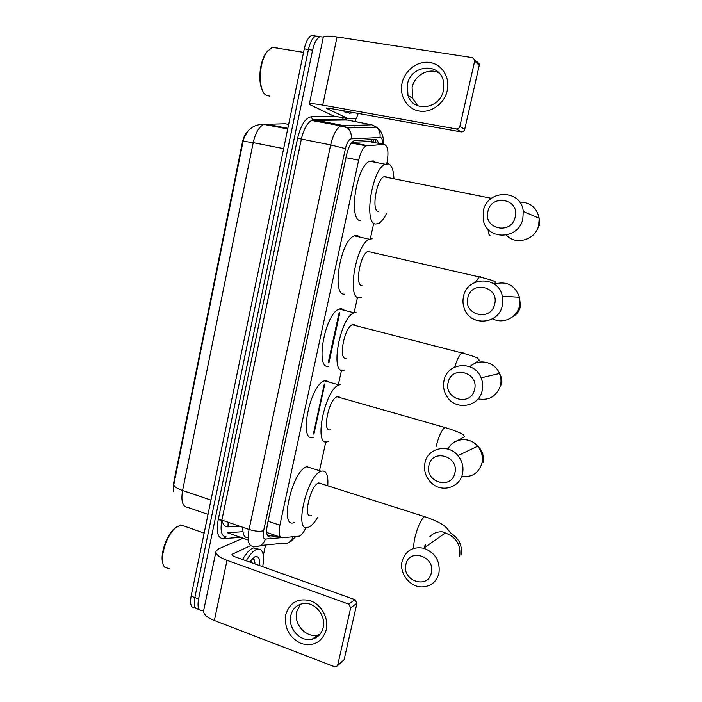 <?xml version="1.0" encoding="UTF-8"?>
<svg xmlns="http://www.w3.org/2000/svg" width="702" height="702" viewBox="0 0 702 702"><rect width="100%" height="100%" fill="white"/><g stroke="black" fill="none" stroke-linecap="round" stroke-linejoin="round"><path stroke-width="1.05" d="M386.811 163.566L386.96 162.89C388.908 151.764 387.952 145.604 384.099 144.393L366.111 145.849C362.96 147.753 360.477 152.536 358.652 160.188L279.879 525.21C278.396 533.292 279.212 537.495 282.336 537.802L299.552 536.074C301.72 534.889 303.861 532.055 305.984 527.544M332.494 124.315L334.968 124.272M173.78 491.777L173.631 483.125L242.348 142.541C243.287 138.136 244.805 134.723 246.911 132.292M369.147 141.576L352.088 142.269M328.194 362.873L339.092 312.767M319.129 472.349L325.833 441.786M338.197 385.345L341.532 370.173M354.308 311.855L357.502 297.306M370.419 238.355L373.648 223.631M194.796 607.686C191.014 607.932 189.786 604.08 191.119 596.138L194.84 597.542C193.498 605.501 194.708 609.345 198.473 609.09C194.708 609.345 193.498 605.501 194.84 597.542L308.424 49.5C310.056 42.331 312.478 37.855 315.689 36.083L319.629 36.688M288.654 124.412L285.179 123.754L263.891 124.403C259.6 124.245 255.651 125.246 252.044 127.404L248.139 130.765L244.366 136.951L243.094 141.242L173.806 484.538C173.912 486.477 176.834 488.46 182.581 490.496C180.879 501.009 182.502 506.616 187.46 507.309L208.02 514.39M191.119 596.138L304.273 48.842C305.905 41.681 308.336 37.215 311.565 35.451L314.821 35.618M203.808 609.81L202.158 610.503C198.42 610.766 197.227 606.923 198.569 598.955L312.583 50.167C314.224 42.98 316.637 38.505 319.831 36.715L323.332 37.057M355.703 118.717L355.063 121.744M354.326 125.175L354.15 125.983M198.569 598.955L194.84 597.542L308.424 49.5C310.056 42.331 312.478 37.855 315.689 36.083L318.927 36.25M378.448 143.331C377.729 140.637 376.588 139.303 375.035 139.329L354.071 140.716C350.86 142.603 348.35 147.359 346.551 154.993L267.374 524.517C265.909 532.59 266.786 536.784 269.998 537.1L278.273 536.407M324.824 383.889L324.719 384.363M324.71 384.406L313.926 433.968M274.543 535.126L267.602 535.679M326.263 629.834C322.007 642.269 313.627 646.832 301.105 643.515C289.277 637.556 284.135 627.957 285.688 614.733C289.733 602.404 298.025 597.762 310.565 600.824C321.49 604.685 328.931 618.348 326.263 629.834M290.777 615.522C287.504 628.062 300.456 642.497 312.206 639.18C317.918 637.609 321.577 633.731 323.174 627.553C326.263 615.742 314.97 601.904 303.694 603.501C296.928 604.519 292.629 608.52 290.777 615.522M319.884 634.389L317.883 635.02C306.256 638.32 293.445 624.078 296.683 611.696L300.596 604.15M265.567 545.006L263.338 555.405M243.006 538.197L218.603 548.885L216.084 550.982C215.172 554.071 218.813 557.186 227.009 560.345L348.701 604.097L354.958 599.648L234.775 556.73C232.713 555.94 231.792 555.159 232.02 554.378L250.579 545.621M215.865 552.035L203.755 610.091C202.729 613.688 206.265 617.172 214.364 620.524L334.529 666.724L336.276 666.76L344.112 659.687L337.416 665.794M354.958 599.648L356.941 603.255L350.71 607.765L337.723 665.04M350.71 607.765L348.701 604.097M356.941 603.255L344.112 659.687M169.094 568.708L164.768 567.234C158.608 561.626 165.33 536.495 175.237 528.088L180.809 524.894L185.389 526.509M246.227 560.819C249.622 554.922 252.939 551.167 256.16 549.561L257.309 549.131C262.855 548.595 264.654 554.457 262.715 566.707M242.55 559.503C245.954 553.615 249.28 549.877 252.527 548.28L253.676 547.858L257.81 549.017M249.456 561.969L254.589 556.94C258.433 555.563 260.135 558.459 259.696 565.628M250.456 562.328L250.237 560.907M251.57 562.732L250.816 560.187M254.931 563.925L254.361 559.942L252.325 558.573M162.899 563.337C159.731 555.256 166.242 535.617 174.368 528.615L177.123 526.561M254.861 563.899L254.923 562.662M249.833 562.109L249.877 561.381M254.299 563.706L253.975 559.301M431.3 572.972C435.793 556.475 409.073 547.657 405.923 564.39C401.43 580.624 427.922 589.794 431.3 572.972M402.176 561.091C405.589 550.666 412.758 546.375 423.683 548.209C435.345 552.685 440.417 561.109 438.917 573.481C436.398 581.932 430.835 586.407 422.235 586.916C409.863 587.328 398.964 573.183 402.176 561.091M321.507 483.81L318.655 482.941C310.293 485.372 302.553 519.515 311.223 515.566M317.497 517.646C314.557 522.542 311.714 525.684 308.977 527.07L308.301 527.342C293.383 534.213 306.844 475.105 321.174 471.209L321.235 471.191C326.281 470.05 328.457 474.921 327.764 485.802M294.129 522.578C278.817 529.247 292.12 470.437 306.853 466.716L306.914 466.698M454.843 473.087C459.441 456.16 432.169 448.201 428.94 465.312C424.341 481.976 451.377 490.303 454.843 473.087M424.973 462.732C427.746 447.911 448.262 443.287 457.95 455.616C462.355 461.109 463.855 467.225 462.469 473.955C459.819 487.004 443.295 492.585 432.915 484.196C426.07 478.501 423.429 471.34 424.973 462.732M339.61 397.139L337.021 396.744C328.703 399.298 321.92 432.994 330.326 429.764M328.15 441.479L327.72 441.628C313.145 447.753 324.693 389.347 339.084 384.915L340.233 384.573M313.311 437.267C298.35 443.225 309.687 385.091 324.482 380.817L325.667 380.493L329.808 382.318M474.552 389.478C479.238 372.183 451.5 364.952 448.201 382.397C443.515 399.412 471.007 407.02 474.552 389.478M444.05 380.423C447.288 362.337 474.534 360.144 481.098 377.825C482.809 382.011 483.169 386.284 482.186 390.654C478.966 407.274 455.221 410.863 446.832 396.349C443.778 391.391 442.848 386.082 444.05 380.423M354.598 324.807L352.325 324.763C344.243 327.422 338.136 360.152 346.007 358.274M344.673 369.98L343.357 370.349C329.712 374.148 340.084 317.392 354.08 312.767L356.098 312.302M328.747 366.33C314.715 369.989 324.85 313.504 339.233 309.02L341.312 308.573L344.752 310.407M494.656 304.15C499.438 286.486 471.226 280.019 467.857 297.797C463.074 315.18 491.049 322.042 494.656 304.15M463.513 296.455C467.111 276.193 498.56 275.623 502.334 296.165L502.299 305.651C498.631 324.763 470.059 326.605 464.294 308.494C462.855 304.571 462.6 300.561 463.513 296.455M369.796 251.246L367.936 251.448C360.126 254.194 354.607 286.118 361.969 285.538M361.425 297.367L359.275 297.823C346.507 299.385 355.853 244.015 369.384 239.215L372.227 238.759M344.445 294.173C331.3 295.612 340.391 240.496 354.299 235.828L357.23 235.407L359.924 237.092M515.189 217.058C520.068 198.999 491.356 193.34 487.916 211.451C483.037 229.221 511.495 235.302 515.189 217.058M483.371 210.775C487.258 188.961 521.507 189.145 523.253 211.434L522.832 218.884C518.804 239.803 486.977 240.628 483.362 220.34L483.371 210.775M387.013 177.387L385.881 176.562L383.862 176.755C376.342 179.572 371.332 210.837 378.202 211.53L378.413 211.574M386.6 213.329C383.941 218.761 381.212 222.192 378.396 223.613L375.465 224.026C363.539 223.42 371.999 169.147 385.038 164.224L388.654 163.926C391.786 165.461 393.541 170.209 393.919 178.168M360.416 220.744C348.122 220.033 356.309 166.032 369.708 161.214L373.429 160.942L375.333 162.32M447.235 90.602C444.375 103.721 431.098 113.241 419.103 111.021C407.063 109.003 399.166 95.972 402.062 83.117C404.782 70.235 417.725 60.512 429.861 62.496C442.032 64.277 450.272 77.51 447.235 90.602M407.388 84.424L407.967 95.411C413.004 112.732 440.04 109.187 443.445 90.4L443.295 80.669C439.154 61.873 410.635 65.154 407.388 84.424M417.699 105.774L412.688 98.333L412.109 87.487C414.434 75.228 428.878 67.278 439.004 72.92M358.169 113.426L356.362 118.673L348.543 118.77L326.5 108.398L329.449 108.275L461.161 131.906L456.282 128.94C458.073 129.071 459.266 128.22 459.854 126.404L464.689 129.414C464.101 131.204 462.925 132.029 461.161 131.906M348.394 118.735L333.722 116.058L309.284 104.37C309.213 103.299 313.697 103.536 322.736 105.081L456.282 128.94M309.354 104.036L323.21 37.627C323.28 35.89 327.895 35.67 337.057 36.96L472.428 57.625L474.675 59.837L474.649 61.171L459.854 126.404M477.079 61.776L479.299 63.952L479.273 65.268L464.689 129.414M269.471 96.095L266.418 95.34C257.941 91.427 258.397 62.364 267.392 51.395L272.253 47.324L276.842 47.587L277.764 48.21M354.115 112.706L349.342 113.224L347.271 111.478M347.657 112.917L345.375 112.504L343.287 110.758M262.732 90.812C257.529 82.538 259.652 60.828 266.646 52.159L268.366 50.211M371.542 139.514L372.192 142.146M248.139 537.846L247.63 537.688C244.243 537.688 242.646 534.24 242.822 527.334M365.496 145.2L365.417 146.262M242.348 142.541L242.813 142.638M266.927 532.511L280.651 537.223M268.085 521.209L279.879 525.21M345.963 157.696L358.652 160.188M351.807 142.594L367.234 145.533M367.971 141.348L384.099 144.393M281.879 127.825L283.003 128.036M221.981 520.147C222.929 524.71 224.912 526.956 227.931 526.877L239.628 526.228M243.094 141.242L253.211 142.655L182.581 490.496L210.977 500.105M287.715 128.931L263.891 124.403C259.047 126.711 255.493 132.792 253.211 142.655L283.634 148.666M286.881 128.773L285.925 128.229M304.273 48.842L312.583 50.167M265.672 124.061L287.855 128.264M227.931 526.877L228.22 522.297M375.526 139.356L375.386 142.752M382.643 144.121C382.651 140.488 382.002 138.294 380.686 137.531L351.263 138.847C348.806 139.417 346.849 142.673 345.393 148.631L263.654 530.659C262.671 536.065 263.276 538.873 265.453 539.075L281.388 537.688M265.453 539.075C263.039 545.261 258.871 547.665 252.931 546.279C248.438 545.954 247.148 540.356 249.07 529.483L330.66 144.919C333.055 134.74 336.442 128.387 340.821 125.86L371.885 124.816L376.57 127.167C379.37 129.905 380.519 133.319 380.028 137.399M345.551 120.007L311.679 120.472C307.116 122.92 303.668 129.186 301.316 139.259L221.876 520.112C220.033 530.887 221.472 536.486 226.193 536.898L223.122 538.688C217.778 538.241 216.137 531.949 218.199 519.805L297.595 138.32C300.868 124.938 305.467 117.743 311.407 116.734L337.092 116.681M371.885 124.816L343.269 119.279L312.416 119.515L342.594 125.421L347.551 127.931C350.517 130.862 351.755 134.494 351.263 138.847M240.488 537.32L223.122 538.688M345.472 118.208L346.814 120.235M263.654 530.659C260.109 531.765 255.247 531.37 249.07 529.483L221.876 520.112L218.199 519.805M293.041 536.863C290.725 542.532 286.802 544.717 281.274 543.427L260.6 545.507M373.534 125.281L375.245 127.202M345.393 148.631L330.66 144.919L297.595 138.32M311.407 116.734L312.416 119.515L311.679 120.472L340.821 125.86L347.551 127.931L376.57 127.167L379.817 130.124C382.66 133.924 383.845 138.636 383.38 144.261M342.339 117.638L343.269 119.279L345.867 120.06M248.262 540.031L227.387 532.748L242.962 531.704M335.968 124.201L332.195 124.263M268.234 536.495L269.998 537.1M227.009 560.345L214.364 620.524M232.608 553.869L232.301 555.335M425.026 545.156L424.631 547.542M426.526 517.295L424.412 516.646C420.937 519.647 417.813 526.447 415.04 537.056C413.934 541.944 413.548 545.7 413.899 548.315M459.661 556.546C461.082 544.963 456.309 537.1 445.322 532.976L423.683 548.209M461.705 476.439C471.902 477.544 478.632 473.183 481.905 463.355C483.213 457.055 481.8 451.351 477.667 446.226C469.612 436.196 453.001 437.943 447.99 449.113M447.025 428.106L444.814 427.457C441.576 430.194 438.662 436.574 436.091 446.595M478.071 398.868C489.224 400.781 496.7 396.314 500.491 385.477C501.43 381.397 501.088 377.395 499.482 373.49C494.91 361.67 478.51 358.038 469.928 366.734M464.136 353.518L462.679 352.562L461.837 352.904C459.406 354.808 457.02 359.538 454.703 367.102M492.593 318.778C502.755 324.456 516.979 317.857 519.436 306.107L519.48 297.262C515.014 285.091 506.616 280.712 494.296 284.117M481.546 277.474L480.414 276.544L479.203 276.913L475.605 282.064M506.353 235.091C515.759 245.805 535.819 239.865 538.75 225.21L539.145 218.261C536.898 207.616 530.387 202.22 519.612 202.071M488.101 229.326C488.197 232.976 488.829 235.003 490.005 235.407M337.057 36.96L322.736 105.081M479.273 65.268L474.649 61.171M326.597 107.924L326.5 108.398M333.722 116.058L348.368 118.726M313.417 434.064L324.192 384.538M328.878 362.969L339.838 312.583M372.876 139.444L374.017 142.488M351.439 143.05L366.111 145.849M311.565 35.451L319.831 36.715M290.865 541.514L295.682 536.635M329.299 122.964L325.482 123.025M312.206 639.18L317.883 635.02M204.15 533.116L180.809 524.894M257.309 549.131L253.676 547.858M174.368 528.615L175.237 528.088M425.587 544.577L425.193 547.148M318.708 482.915L424.456 516.619C436.425 520.568 444.112 524.692 447.516 528.983L450.342 532.765C454.062 535.161 457.081 538.215 459.371 541.918C461.381 546.375 461.925 550.754 460.995 555.054M321.174 471.209L306.853 466.716M429.87 536.705C433.933 531.879 442.181 530.563 445.322 532.976M483.116 462.39C484.555 453.676 480.089 447.894 477.667 446.226L457.95 455.616M339.084 384.915L324.482 380.817M337.021 396.744L444.814 427.457C457.862 431.388 461.74 433.827 461.732 433.889C463.364 434.617 464.206 435.609 464.259 436.863L452.79 443.164M501.614 384.959C502.342 380.914 501.632 377.088 499.482 373.49L481.098 377.825M354.08 312.767L339.233 309.02M352.325 324.763L461.837 352.904C473.964 356.186 477.386 357.915 477.553 358.081L479.317 360.214L472.279 364.856M512.328 317.023C516.804 314.636 519.515 310.977 520.454 306.054L519.48 297.262L502.334 296.165M369.384 239.215L354.299 235.828M367.936 251.448L479.203 276.913C491.646 279.852 496.998 281.783 495.252 282.722L493.962 283.889M539.654 225.64L539.145 218.261L523.253 211.434M385.038 164.224L369.708 161.214M383.862 176.755L491.435 198.333M407.967 95.411L412.688 98.333M479.299 63.952L474.675 59.837M303.554 52.343L272.253 47.324M266.646 52.159L267.392 51.395"/></g></svg>
